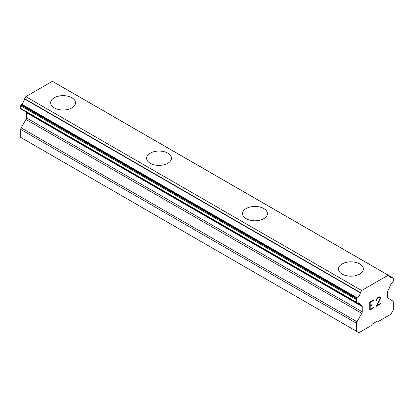 <?xml version="1.0" encoding="UTF-8"?>
<svg xmlns="http://www.w3.org/2000/svg" width="414" height="414" viewBox="0 0 414 414"><rect width="100%" height="100%" fill="white"/><g stroke="black" fill="none" stroke-linecap="round" stroke-linejoin="round"><path stroke-width="0.62" d="M71.87 97.761A12.441 7.183 180 0 1 75.514 102.827A12.441 7.183 180 0 1 67.839 109.456A12.441 7.183 180 0 1 54.281 107.899A12.441 7.183 180 0 1 50.637 102.822A12.441 7.183 180 0 1 58.322 96.203A12.441 7.183 180 0 1 71.87 97.761M50.637 102.822A12.441 7.183 180 0 1 58.317 96.188A12.441 7.183 180 0 1 71.87 97.74A12.441 7.183 180 0 1 75.514 102.822M167.82 153.154A12.441 7.183 180 0 1 171.463 158.226A12.441 7.183 180 0 1 163.784 164.85A12.441 7.183 180 0 1 150.23 163.292A12.441 7.183 180 0 1 146.587 158.215A12.441 7.183 180 0 1 154.272 151.596A12.441 7.183 180 0 1 167.82 153.154M146.587 158.215A12.441 7.183 180 0 1 154.267 151.581A12.441 7.183 180 0 1 167.82 153.139A12.441 7.183 180 0 1 171.463 158.215M242.537 213.619A12.441 7.183 180 0 1 250.222 206.995A12.441 7.183 180 0 1 263.77 208.552A12.441 7.183 180 0 1 267.413 213.619M263.77 208.532A12.441 7.183 180 0 1 267.413 213.608A12.441 7.183 180 0 1 259.733 220.243A12.441 7.183 180 0 1 246.18 218.69A12.441 7.183 180 0 1 242.537 213.608A12.441 7.183 180 0 1 250.216 206.974A12.441 7.183 180 0 1 263.77 208.532M338.486 269.017A12.441 7.183 180 0 1 346.171 262.388A12.441 7.183 180 0 1 359.719 263.946A12.441 7.183 180 0 1 363.363 269.017M359.719 263.93A12.441 7.183 180 0 1 363.363 269.007A12.441 7.183 180 0 1 355.683 275.641A12.441 7.183 180 0 1 342.13 274.084A12.441 7.183 180 0 1 338.486 269.007A12.441 7.183 180 0 1 346.161 262.373A12.441 7.183 180 0 1 359.719 263.93M370.204 302.443L370.204 305.63L370.194 302.437L373.738 300.393L373.738 299.876L373.749 300.398L370.194 302.437M370.204 305.63L372.134 304.513L372.134 305.046L372.124 304.523M372.134 305.046L370.204 306.158L372.124 305.04M370.204 306.158L370.204 309.346L370.194 306.153M370.204 309.346L373.749 307.302L373.749 307.83L373.738 307.307M369.749 310.127L373.738 307.825L369.749 310.143L369.749 302.179L373.749 299.871M376.507 300.279L376.963 300.021L376.507 300.295L376.833 298.851L377.847 297.5L379.84 296.734L380.518 297.511L380.171 296.921M380.518 297.511L380.518 298.297L380.502 297.506M380.518 298.297L380.181 299.255L380.502 298.292M380.181 299.255L379.208 301.314L380.171 299.244M379.208 301.314L377.056 305.377L379.198 301.304M377.066 305.382L380.833 303.208L380.833 303.741L380.823 303.214M376.973 299.591L377.873 298.002L376.973 299.591M377.884 298.013L379.12 297.283L377.884 298.013M379.131 297.288L379.731 297.283L379.131 297.288M379.741 297.288L380.042 298.515L379.736 299.42L376.093 306.479L380.833 303.741M376.103 306.458L380.823 303.731M360.304 304.652L357.385 302.965A5.429 3.136 -60 0 1 359.269 303.074A5.429 3.136 -60 0 1 360.304 304.652A1.133 0.652 -60 0 0 360.465 304.828A1.133 0.652 -60 0 0 360.615 304.875L361.784 305.548A2.261 1.304 -60 0 1 362.25 306.588L362.25 311.783A2.261 1.304 -60 0 1 361.789 313.351L356.982 321.709A2.261 1.304 -60 0 0 356.521 323.282L356.521 331.272L358.954 332.69L371.539 325.425L372.383 323.965L377.439 321.047L378.277 321.533L390.868 314.267L393.3 310.039L393.3 302.044A2.261 1.304 -60 0 0 392.834 301.014L388.032 298.199A2.261 1.304 -60 0 1 387.566 297.169L387.566 291.968A2.261 1.304 -60 0 1 388.037 290.395L389.207 288.372A1.133 0.652 -60 0 0 389.517 287.787A5.429 3.136 -60 0 1 392.436 282.731A1.133 0.652 -60 0 0 392.824 282.26L393.067 281.841A1.133 0.652 -60 0 0 393.3 281.054L393.3 278.472A1.133 0.652 -60 0 0 393.067 277.954L56.982 83.918A1.133 0.652 120 0 0 56.811 83.876M357.385 302.965A1.133 0.652 -60 0 1 356.992 302.944L356.754 302.805A1.133 0.652 -60 0 1 356.521 302.287L356.521 299.705A1.133 0.652 -60 0 1 356.754 298.918L357.018 298.463A1.133 0.652 -60 0 1 357.406 298.008A5.429 3.136 -60 0 0 360.335 292.853A1.087 0.631 -60 0 1 360.444 292.584L361.639 290.519L388.182 275.191L389.377 275.879A1.087 0.631 -60 0 1 389.486 276.024A5.429 3.136 -60 0 0 390.537 277.69A5.429 3.136 -60 0 0 392.415 277.799A1.133 0.652 -60 0 1 392.803 277.799M26.284 112.013A2.261 1.304 -60 0 1 26.434 112.701L26.434 117.902A2.261 1.304 -60 0 1 25.968 119.47L21.166 127.828A2.261 1.304 120 0 0 20.7 129.396L20.7 137.391L358.954 332.69M21.176 109.063L356.992 302.944L21.176 109.063M388.182 275.191L52.361 81.31L25.818 96.633L24.623 98.698A1.087 0.631 120 0 0 24.514 98.967A5.429 3.136 -60 0 1 21.585 104.126A1.133 0.652 120 0 0 21.197 104.582L20.933 105.032A1.133 0.652 120 0 0 20.7 105.824L20.7 108.406A1.133 0.652 120 0 0 20.933 108.923L356.754 302.805M392.415 277.799L389.507 276.117M361.639 290.519L25.818 96.633M360.444 292.584L24.623 98.698M360.335 292.853L24.514 98.967M357.406 298.008L21.585 104.126M357.018 298.463L21.197 104.582M356.521 331.272L20.7 137.391M356.754 298.918L20.933 105.032M356.521 299.705L20.7 105.824M356.521 302.287L20.7 108.406M362.25 306.588L26.434 112.701M362.25 311.783L26.434 117.902M361.789 313.351L25.968 119.47M356.982 321.709L21.166 127.828M356.521 323.282L20.7 129.396M360.465 304.828L357.287 302.991"/></g></svg>
